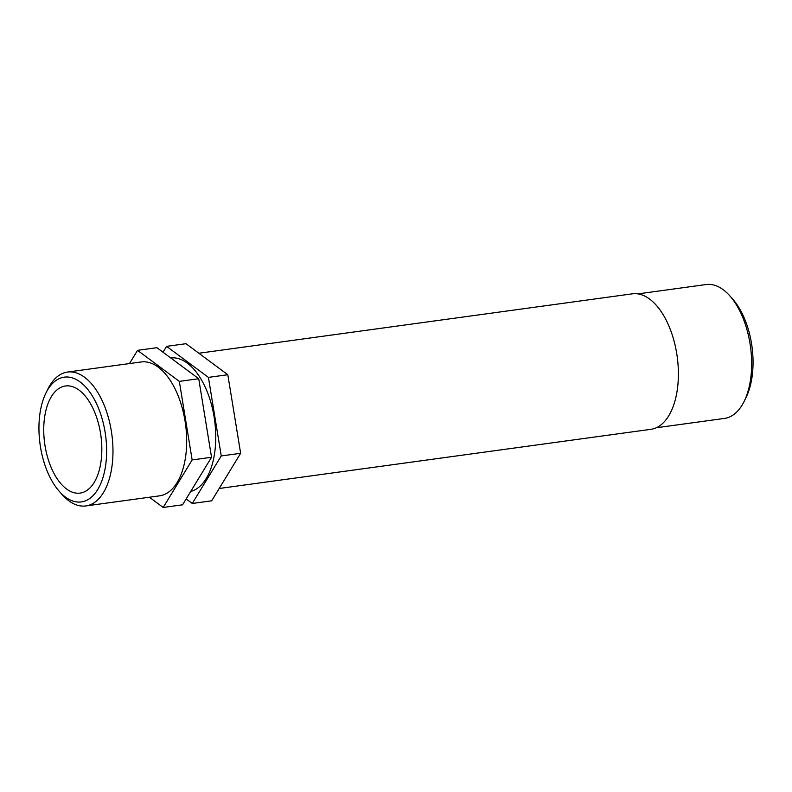 <?xml version="1.0" encoding="UTF-8"?>
<svg xmlns="http://www.w3.org/2000/svg" width="792" height="792" viewBox="0 0 792 792"><rect width="100%" height="100%" fill="white"/><g stroke="black" fill="none" stroke-linecap="round" stroke-linejoin="round"><path stroke-width="1.19" d="M186.16 498.93L192.278 503.474L211.662 500.821L240.639 453.291L227.809 374.735L186.011 343.698L166.617 346.361L163.043 352.232M192.278 503.474L221.245 455.945L240.639 453.291M221.245 455.945L208.415 377.388L166.617 346.361M208.415 377.388L227.809 374.735M179.329 381.378L192.149 459.934L163.182 507.464L182.576 504.801L211.543 457.281L198.723 378.725L156.925 347.688L137.531 350.351L179.329 381.378L198.723 378.725M163.182 507.464L149.401 497.228M192.149 459.934L211.543 457.281M129.472 363.568L137.531 350.351M59.321 491.406L62.212 494.663A67.567 35.472 -97.8 0 0 85.843 505.94A67.567 35.472 -97.8 0 0 112.979 450.163A67.567 35.472 -97.8 0 0 84.675 377.338A67.567 35.472 -97.8 0 0 67.488 372.062A67.567 35.472 -97.8 0 0 47.767 389.288L45.857 393.198A62.964 33.056 82.2 0 1 80.249 382.071A62.964 33.056 82.2 0 1 104.96 469.488A62.964 33.056 82.2 0 1 59.321 491.406A62.964 33.056 82.2 0 1 45.857 393.198M85.843 505.94L159.529 495.841A67.567 35.472 -97.8 0 0 186.674 440.065A67.567 35.472 -97.8 0 0 158.37 367.24A67.567 35.472 -97.8 0 0 141.184 361.964L67.488 372.062M79.19 390.208A54.054 28.373 -97.8 0 0 65.449 385.981A54.054 28.373 -97.8 0 0 43.738 430.61A54.054 28.373 -97.8 0 0 66.379 488.862A54.054 28.373 -97.8 0 0 80.121 493.089A54.054 28.373 -97.8 0 0 101.831 448.46A54.054 28.373 -97.8 0 0 79.19 390.208M744.232 401.197L746.143 397.277A62.964 33.056 -97.8 0 0 732.679 299.079L729.788 295.812A67.567 35.472 82.2 0 1 744.232 401.197A67.567 35.472 82.2 0 1 724.512 418.414L656.271 427.769M637.926 293.891L706.157 284.536A67.567 35.472 82.2 0 1 723.343 289.813A67.567 35.472 82.2 0 1 729.788 295.812M219.186 488.486L650.925 429.313A68.369 35.897 -97.8 0 0 678.388 372.864A68.369 35.897 -97.8 0 0 649.747 299.178A68.369 35.897 -97.8 0 0 632.362 293.832L198.861 353.242M190.724 491.446A67.567 35.472 -97.8 0 0 215.721 434.075A67.567 35.472 -97.8 0 0 187.457 363.261A67.567 35.472 -97.8 0 0 170.706 357.925"/></g></svg>
